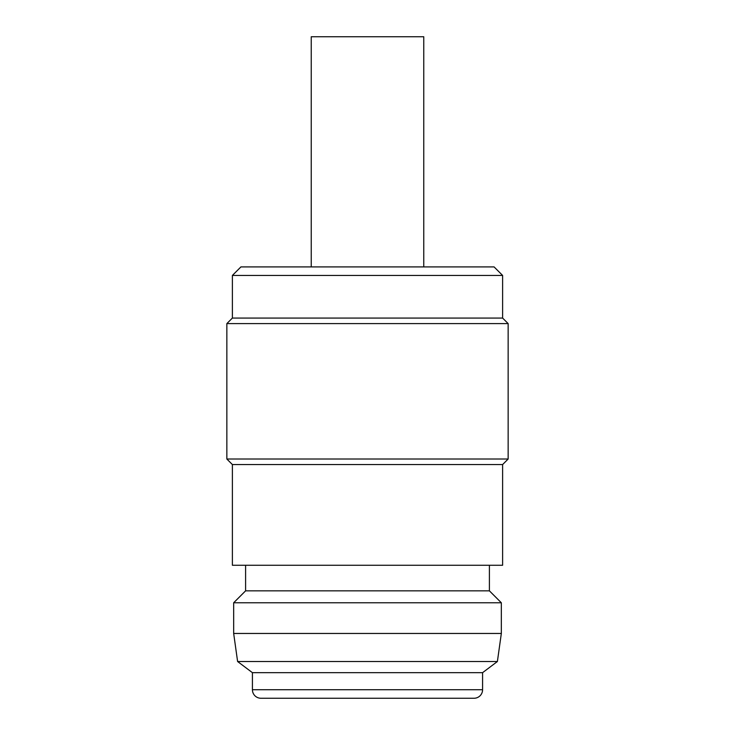 <?xml version="1.0" encoding="UTF-8"?>
<svg xmlns="http://www.w3.org/2000/svg" width="735" height="735" viewBox="0 0 735 735"><rect width="100%" height="100%" fill="white"/><g stroke="black" fill="none" stroke-linecap="round" stroke-linejoin="round"><path stroke-width="1.1" d="M423.764 266.915L423.764 36.75L311.236 36.75L311.236 266.915M489.4 565.27L489.4 590.839L245.6 590.839L233.666 602.774L233.666 633.46L501.334 633.46L497.393 661.518L237.607 661.518L233.666 633.46M489.4 590.839L501.334 602.774L233.666 602.774M252.417 689.724A8.526 8.526 0 0 0 260.943 698.25L474.057 698.25A8.526 8.526 0 0 0 482.583 689.724L252.417 689.724L252.417 672.672L237.607 661.518M482.583 689.724L482.583 672.672L252.417 672.672M482.583 672.672L497.393 661.518M501.334 602.774L501.334 633.46M245.6 565.27L245.6 590.839M502.611 464.566L232.389 464.566L232.389 565.27L502.611 565.27L502.611 464.566L508.151 459.017L226.849 459.017L232.389 464.566M502.611 275.432L232.389 275.432L240.915 266.915L494.085 266.915L502.611 275.432L502.611 318.062L508.151 323.602L226.849 323.602L226.849 459.017M508.151 323.602L508.151 459.017M502.611 318.062L232.389 318.062L226.849 323.602M232.389 275.432L232.389 318.062"/></g></svg>
